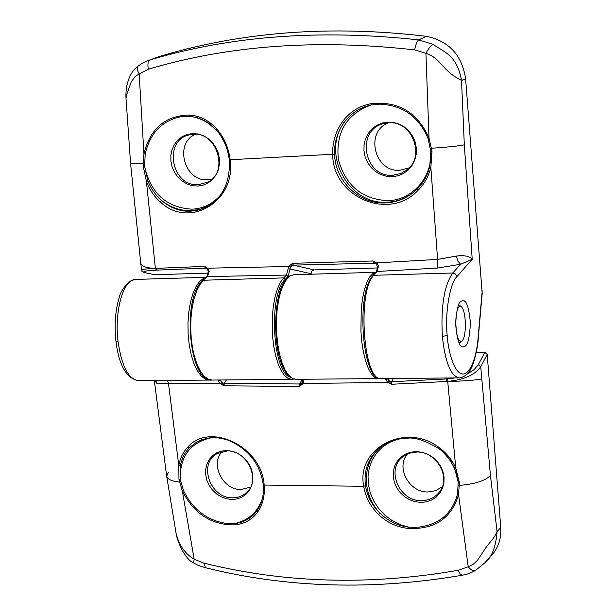 <?xml version="1.0" encoding="UTF-8"?>
<svg xmlns="http://www.w3.org/2000/svg" width="616" height="616" viewBox="0 0 616 616"><rect width="100%" height="100%" fill="white"/><g stroke="black" fill="none" stroke-linecap="round" stroke-linejoin="round"><path stroke-width="0.92" d="M195.403 134.334C173.804 143.266 184.492 182.09 207.785 179.726L211.912 179.087M388.273 122.9C364.433 131.947 374.767 172.765 400.123 170.247L409.101 167.883M208.177 273.104L154.932 274.721L145.453 272.819C142.296 271.872 141.002 270.955 141.557 270.062C141.849 269.338 146.454 268.784 155.378 268.391L156.141 268.353L155.378 268.391L156.449 270.124L205.213 268.176L206.722 268.514M145.453 272.819L154.932 274.721M126.011 98.414L126.696 94.464L131.339 81.62L135.227 76.43L139.162 73.882C137.199 70.416 136.829 67.829 138.053 66.135C141.849 63.764 139.185 64.387 148.079 60.561L160.098 56.287C242.373 31.624 331.108 24.971 426.28 36.321C448.948 40.956 462.062 55.171 465.627 78.963L482.189 293.409M377.269 267.96L313.675 269.916L311.504 271.356L311.041 274.22M290.059 377.154C272.226 371.756 268.368 293.601 285.316 279.279L288.103 276.43L290.028 269L288.088 268.869L286.486 275.059L288.103 276.43M464.934 346.292L463.24 346.947C459.544 347.463 457.018 339.924 455.663 324.355C456.479 309.786 458.358 302.056 461.292 301.178L462.801 300.639C466.428 300.061 468.953 307.423 470.393 322.722C469.692 337.275 467.875 345.137 464.934 346.292M148.14 60.545L150.05 59.914C231.023 35.797 320.582 29.129 418.711 39.917L432.825 44.283C444.752 52.368 456.926 55.348 461.523 80.38L464.318 144.822L472.21 259.282L456.941 276.599C449.865 283.098 444.852 312.728 447.178 335.474C448.263 351.875 454.169 373.435 462.855 374.043C471.471 373.82 476.969 353.399 478.078 338.099L482.22 290.798M197.851 186.071L203.172 185.154L208.093 182.967L212.366 179.626L215.785 175.283L218.164 170.155L219.381 164.495L219.381 158.597L218.141 152.76L215.739 147.278L212.297 142.435L207.977 138.469L203.01 135.589L197.651 133.934L192.169 133.587L186.841 134.565L181.936 136.814L177.701 140.217L174.343 144.591L172.018 149.719L170.855 155.347L170.901 161.192L172.149 166.967L174.528 172.38L177.939 177.177L182.197 181.112L187.102 183.992L192.408 185.67L197.851 186.071M392.392 176.707L398.152 175.745L403.518 173.466L408.231 169.977L412.027 165.442L414.737 160.098L416.2 154.208L416.347 148.071L415.169 141.996L412.72 136.29L409.124 131.254L404.573 127.135L399.283 124.147L393.539 122.438L387.633 122.091L381.858 123.123L376.507 125.471L371.841 129.021L368.106 133.58L365.465 138.931L364.064 144.791L363.956 150.874L365.149 156.88L367.583 162.516L371.132 167.498L375.629 171.579L380.842 174.567L386.525 176.307L392.392 176.707M310.988 273.681L290.028 269L290.606 266.643L288.989 266.05L288.088 268.869M378.524 266.12L377.4 266.412C377.161 269.146 376.73 270.978 376.114 271.918L377.069 271.471L378.524 266.12L376.792 262.893L372.849 260.999L375.575 263.317L373.75 262.832L372.849 260.999L292.585 263.317L293.362 265.126L375.329 263.163M376.692 262.809L376.176 263.733M465.627 78.963L461.523 80.38C441.657 70.755 441.918 58.743 425.925 53.315L429.029 138.046L432.016 151.32L430.853 167.359L437.599 259.405L376.792 262.893L376.176 263.756L377.477 266.536M456.941 276.599L455.532 274.035L452.791 272.996C444.213 285.247 440.74 306.383 442.373 336.405C445.199 362.57 450.881 376.399 459.421 377.893L459.421 377.893C464.772 376.984 468.768 373.596 471.402 367.721C473.504 364.472 477.885 348.171 478.247 338.446L482.213 293.154M472.21 259.282L460.575 264.279L457.981 261.269L456.271 256.094C464.102 255.024 469.415 256.087 472.21 259.282M376.106 271.918L372.834 275.737L377.069 271.471L437.16 268.099L437.599 259.405L456.271 256.094M432.825 44.283C430.961 45.322 428.667 48.333 425.925 53.315L414.691 49.911C415.762 44.367 417.101 41.041 418.711 39.917L426.28 36.321M160.098 56.287L150.05 59.914C148.009 60.961 147.432 64.064 148.325 69.231C228.675 45.315 317.463 38.87 414.691 49.911M219.55 196.15C212.081 204.227 202.949 208.57 192.138 209.178C166.62 207.708 150.781 193.47 144.621 166.459L145.191 154.038L143.936 153.8C150.258 128.336 165.488 115.423 189.628 115.069C200.208 115.893 209.332 120.605 217.001 129.221C224.34 137.876 228.713 148.056 230.13 159.752C236.367 201.848 188.696 229.391 160.237 201.863C154.015 196.358 149.411 189.551 146.423 181.458L143.282 166.528L143.936 153.8L139.162 73.882L148.325 69.231M138.046 66.128C128.875 72.827 125.333 86.587 126.003 98.314L130.569 163.348L140.741 263.047C141.541 266.389 146.416 268.16 155.371 268.345L146.423 181.458L147.909 180.927L144.621 166.459L143.282 166.528M206.537 268.437L205.213 268.176L204.566 266.389L156.141 268.353M207.269 268.976L208.347 271.556L206.737 276.869L207.5 276.569L209.178 271.325L207.623 268.191L204.566 266.389L207.23 268.938M209.178 271.325L208.354 271.564M206.737 276.869L202.733 280.526L207.5 276.569L286.486 275.059L283.691 277.901L203.503 280.226L199.907 284.607L196.735 290.752L194.132 298.437L192.207 307.361L191.045 317.155L190.691 327.435L191.176 337.76L192.462 347.709L194.51 356.872L197.212 364.872L200.47 371.394L204.135 376.199L208.062 379.117L212.089 380.049M145.191 154.038C150.135 132.586 162.485 120.066 182.251 116.486L189.836 116.255C200.285 117.787 209.378 122.661 217.117 130.877M379.764 104.158C402.679 105.144 418.765 116.563 428.02 138.431L430.838 151.39C432.678 177.092 412.297 200.154 388.049 200.662C361.954 199.338 345.376 185.508 338.315 159.174C335.728 132.063 346.685 113.983 371.179 104.943L379.764 104.158M206.999 268.738L207.623 268.191L288.742 266.505L290.444 266.974M314.037 269.885L293.362 265.126L290.606 266.643L292.585 263.317L288.989 266.05M432.016 151.32L430.838 151.39L429.668 166.936L430.853 167.359C428.69 176.261 424.47 183.876 418.202 190.19C389.428 221.498 332.517 197.343 332.709 154.3C332.355 142.327 335.589 131.485 342.411 121.776C349.603 112.035 359.074 106.021 370.832 103.727C398.082 100.739 417.479 112.174 429.029 138.046L428.02 138.431M189.628 115.069L189.836 116.255L197.944 117.841L205.613 121.19L216.485 130.022M160.237 201.863L161.669 200.554C155.555 195.272 150.966 188.727 147.909 180.927M429.668 166.936L427.712 173.15L424.94 178.994L421.436 184.323L417.417 188.927L418.202 190.19M342.411 121.776L344.013 122.684C350.827 113.298 359.883 107.384 371.179 104.943L370.832 103.727M419.427 186.779L413.528 192.408C405.574 198.699 396.565 202.171 386.502 202.841C360.037 204.951 335.065 181.504 334.573 154.169L229.26 159.783C230.338 181.266 223.369 196.673 208.347 206.029L199.545 209.84L190.151 211.296C179.672 211.427 170.178 207.846 161.669 200.554C170.663 207.592 180.542 210.957 191.306 210.641L200.485 209.17L209.055 205.605M334.573 154.169C334.249 142.573 337.391 132.078 344.013 122.684C320.805 154.046 348.964 205.498 387.402 202.171C397.197 201.678 405.952 198.383 413.675 192.292L413.544 192.392M217.001 129.221L216.663 130.222M407.353 454C395.657 467.59 409.147 492.538 427.858 491.984L435.705 490.667L442.342 486.655M222.137 451.551C209.879 464.102 222.823 490.105 240.995 489.497L250.504 487.164M476.26 352.414L484.9 352.29L478.255 364.772L480.726 366.72C475.013 374.867 464.01 379.764 447.724 381.412L446.816 381.473L447.724 381.412L447.77 378.886L391.368 381.743L388.696 380.549L387.564 378.517M487.21 354.485L480.726 366.72L490.444 475.475L497.066 531.616C495.865 547.1 491.745 557.534 484.723 562.916L491.175 555.955C498.252 548.086 501.447 538.592 500.754 527.473L487.21 354.485L484.9 352.29M484.723 562.916L475.283 570.616C473.111 571.163 470.755 569.877 468.222 566.766L458.158 570.293C369.554 585.647 284.761 583.244 203.796 563.093L194.179 559.205L182.298 490.875L178.963 479.348L178.802 465.781C179.988 458.319 183.006 452.067 187.849 447.031C209.733 421.529 262.085 446.8 264.141 485.054C265.049 495.618 262.824 504.727 257.473 512.373C251.805 519.973 244.005 524.154 234.065 524.901C210.972 524.832 193.717 513.49 182.298 490.875L183.437 490.428L180.242 479.186C179.834 456.687 190.005 442.896 210.772 437.807M416.339 451.582L410.733 452.19L405.536 454.046L401.001 457.049L397.358 461.045L394.779 465.835L393.401 471.171L393.278 476.792L394.409 482.42L396.75 487.78L400.177 492.6L404.52 496.65L409.571 499.722L415.076 501.67L420.767 502.387L426.357 501.84L431.57 500.053L436.143 497.104L439.839 493.139L442.481 488.357L443.92 482.99L444.09 477.323L442.966 471.633L440.609 466.212L437.144 461.338L432.74 457.257L427.627 454.177L422.068 452.252L416.339 451.582M226.511 450.535L221.329 451.128L216.547 452.914L212.412 455.809L209.132 459.659L206.853 464.272L205.698 469.415L205.713 474.836L206.899 480.264L209.194 485.423L212.489 490.067L216.616 493.97L221.367 496.927L226.519 498.798L231.816 499.491L236.991 498.96L241.788 497.228L245.953 494.386L249.295 490.567L251.628 485.955L252.837 480.788L252.86 475.329L251.682 469.846L249.372 464.626L246.038 459.929L241.857 456.002L237.045 453.037L231.839 451.189L226.511 450.535M302.479 380.557L303.434 381.35L302.702 379.264M302.541 381.088L302.033 382.752L302.795 383.907L303.434 381.35M221.791 382.521L220.251 380.072L218.41 381.019L220.482 383.83L221.791 382.521L224.224 383.337L224.031 385.785L299.237 386.471L299.576 383.991L224.224 383.337L226.449 379.926M218.002 380.003L218.41 381.019M206.121 277.431L203.526 278.347L199.515 281.589L195.873 286.887L192.769 294.048L190.344 302.764L188.719 312.659L187.972 323.292L188.149 334.165L189.227 344.791L191.168 354.685L193.871 363.394L197.205 370.539L201.024 375.822L205.143 379.04L209.386 380.072L138.515 380.696C128.567 379.317 121.76 366.366 118.079 341.849C114.614 314.838 121.46 285.254 131.87 280.449L135.605 279.41C134.989 278.971 132.725 279.818 128.79 281.935C123.223 287.826 119.997 293.147 119.111 297.898C115.3 310.749 114.253 325.256 115.97 341.418L118.079 341.849M220.566 383.914L221.852 382.59L224.031 385.785L220.482 383.83L156.818 383.237L154.416 380.557M168.414 472.256L166.666 476.176L176.099 533.402C179.033 545.237 185.054 553.838 194.179 559.205L193.555 562.878C189.451 561.176 185.177 556.071 180.719 547.562C177.731 540.224 176.191 535.504 176.091 533.402M205.552 567.752L203.796 563.093M475.275 570.616C468.021 574.027 470.57 573.296 462.3 575.244L460.26 574.104L458.158 570.293M500.754 527.473L497.066 531.616L494.54 536.659L486.278 547.1L477.446 560.368L473.427 564.164L468.222 566.766L458.558 494.671C451.474 518.256 434.804 529.529 408.531 528.474C397.027 527.242 387.033 522.591 378.54 514.537C370.409 506.475 365.465 497.058 363.71 486.286C355.825 447.64 406.968 421.359 439.986 448.248C447.101 453.669 452.36 460.314 455.778 468.175L459.374 482.544L458.558 494.671L457.511 494.171C451.998 514.114 438.461 525.163 416.917 527.327L408.639 527.18L400.184 524.67L392.207 520.651L384.992 515.276L378.809 508.731L373.874 501.262L370.347 493.131L368.376 484.623L368.029 476.053L369.323 467.721L372.21 459.936L376.607 452.976L382.351 447.101L389.243 442.534L397.027 439.454M481.697 378.894C475.159 380.257 463.833 381.111 447.724 381.458L455.778 468.175L454.677 468.291L458.212 482.351L457.511 494.171M393.401 378.47L391.738 381.751L391.222 384.284L446.816 381.473M388.996 381.273L387.895 382.49L391.222 384.284L387.479 378.694L385.77 379.664L387.895 382.49L303.034 383.468L302.086 382.659M385.393 378.54L385.77 379.664M440.702 450.003C450.72 458.851 456.556 469.638 458.212 482.351L459.374 482.544M262.447 498.367C257.65 512.327 248.171 520.751 234.003 523.654L226.711 523.485C207.115 520.528 192.685 509.509 183.437 490.428M302.086 379.702L299.576 383.991L302.033 382.752L299.237 386.471L302.795 383.907M155.833 380.542L156.818 383.237M178.963 479.348L180.242 479.186L180.319 465.912L178.802 465.781L168.522 383.714L167.583 380.442M408.531 528.474L408.639 527.18C397.536 525.679 387.941 520.967 379.864 513.059C371.972 505.266 367.175 496.165 365.465 485.747C363.509 469.615 368.761 456.587 381.219 446.677C388.727 441.241 397.389 438.415 407.215 438.199M439.439 448.902L444.313 453.16L448.579 457.996L454.677 468.291M180.319 465.912C181.62 458.65 184.669 452.56 189.459 447.632L187.849 447.031M256.841 510.972L256.125 511.911C250.596 518.772 243.22 522.684 234.003 523.654L234.065 524.901M439.986 448.248L439.393 448.864M196.881 441.957L189.459 447.632L196.566 442.134L201.401 439.87L207.946 438.13L214.938 437.637M257.473 512.373L256.895 510.895M378.54 514.537L379.864 513.059C361.168 493.593 361.985 460.891 381.912 446.177M465.396 326.449C465.342 315.692 463.879 308.955 460.991 306.252C458.058 305.651 456.325 310.626 455.778 321.182C456.063 334.842 458.042 341.58 461.707 341.387C463.871 339.531 465.095 334.55 465.396 326.449M190.421 134.688L193.147 134.35C216.924 131.408 229.283 172.003 207.9 182.013L198.675 184.646C170.909 187.295 162.732 138.846 190.421 134.688L193.078 134.35M407.669 169.269L400.87 173.504L393.023 175.237C363.656 178.032 355.27 129.091 384.346 123.493L388.35 122.892M145.884 272.857C141.056 271.679 144.583 270.763 156.449 270.124M293.809 379.063L291.753 379.356L288.08 378.401L284.492 375.437L281.142 370.547L278.155 363.91L275.668 355.779L273.774 346.462L272.572 336.351L272.411 315.407L273.45 305.444L275.183 296.381L277.546 288.581L280.419 282.344L283.691 277.901L285.316 279.279M459.421 377.893L381.258 378.57C363.548 382.259 356.833 291.753 373.804 275.29L452.791 272.996L460.575 264.279L437.16 268.099M442.373 336.405L447.178 335.474M464.318 144.822C458.458 146.054 447.57 147.178 431.639 148.217L430.476 148.356M144.498 163.579L143.166 163.579C135.235 163.925 131.039 163.848 130.569 163.348M156.225 268.353L157.288 270.093M208.293 122.846L216.516 130.176C223.631 138.554 227.874 148.425 229.26 159.783L229.345 159.752M295.95 379.317C269.985 376.384 270.124 285.139 289.782 275.968L293.878 274.728L290.39 275.799L286.771 279.079L283.483 284.461L280.688 291.745L278.517 300.608L277.069 310.672L276.422 321.49L276.607 332.563L277.616 343.382L279.395 353.453L281.866 362.324L284.908 369.6L288.373 374.982L292.107 378.255L295.95 379.317L378.37 378.601L374.921 377.516L371.571 374.182L368.445 368.707L365.704 361.299L363.463 352.283L361.838 342.042L360.907 331.038L361.261 308.785L362.531 298.552L364.456 289.543L366.944 282.151L369.87 276.692L373.103 273.365L375.752 272.334M440.894 489.789L440.117 491.052C435.643 497.351 429.39 500.546 421.344 500.623C398.922 501.339 385.493 468.922 403.157 456.541L404.35 455.671M216.994 453.669L227.165 450.958C246.831 449.942 260.868 479.471 247.316 491.745C243.359 495.78 238.446 497.797 232.571 497.79C210.295 498.567 197.936 463.779 216.994 453.669L217.587 453.322M478.255 364.772L474.135 369.623L467.336 373.92M455.147 377.924L447.77 378.886M154.316 380.557L166.666 476.176C167.514 479.348 171.787 481.296 179.472 482.02L180.742 481.804M458.335 485.108L459.49 485.37C474.813 484.13 485.131 480.834 490.444 475.475M446.716 381.481L446.762 378.948M263.325 484.499L264.141 485.054L363.71 486.286L365.465 485.747M291.753 379.356L212.089 380.057C188.95 383.421 181.512 297.205 202.733 280.526M384.346 123.493L388.403 122.892C412.42 120.097 426.141 157.373 406.129 170.524M381.258 378.57C361.985 382.082 355.802 293.016 372.834 275.737M141.557 270.062L140.741 263.047M206.922 268.668L205.936 268.237M375.413 263.217L374.759 262.955M419.419 186.787L418.688 187.603M417.417 188.927L413.528 192.408M293.878 274.728L375.775 272.31M403.149 456.541L409.486 453.168L416.847 452.021C436.128 451.212 450.943 476.784 440.117 491.052M302.202 382.444L301.925 379.264M209.386 380.08L210.687 379.964M138.454 380.696C126.457 378.478 118.965 365.38 115.97 341.418M462.285 575.236C372.565 590.528 286.956 588.018 205.459 567.729C196.573 565.088 196.735 564.495 193.57 562.893M378.37 378.601L379.772 378.424M135.605 279.41L206.245 277.323M450.927 461.307L451.482 462.177C447.224 455.848 443.181 451.436 439.362 448.956C425.533 440.617 414.791 437.044 407.145 438.238C397.82 438.33 389.181 441.141 381.219 446.677L381.227 446.677M256.218 511.796L256.864 510.933C261.993 503.634 264.125 494.879 263.255 484.677C260.275 464.187 248.787 449.426 228.767 440.378C212.651 435.304 206.206 437.976 196.543 442.149M460.991 306.252L458.643 304.897M461.707 341.387L459.066 343.05"/></g></svg>
